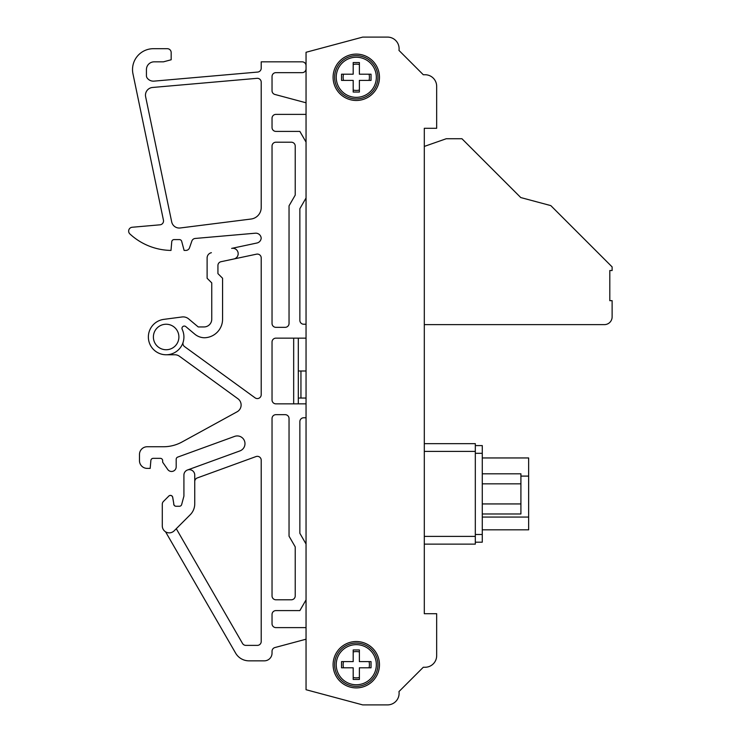 <?xml version="1.0" encoding="UTF-8"?>
<svg xmlns="http://www.w3.org/2000/svg" width="742" height="742" viewBox="0 0 742 742"><rect width="100%" height="100%" fill="white"/><g stroke="black" fill="none" stroke-linecap="round" stroke-linejoin="round"><path stroke-width="1.11" d="M306.047 680.164L306.047 642.294M306.047 626.832L306.047 420.464A1.929 1.929 0 0 1 306.047 420.454M306.047 321.546A1.929 1.929 0 0 1 306.047 321.536L306.047 115.168M306.047 99.706L306.047 61.836M183.914 475.084L183.914 496.129L183.914 475.084A5.417 5.417 0 0 1 189.331 469.667A5.417 5.417 0 0 1 194.747 475.084L194.747 481.577A3.868 3.868 0 0 1 197.289 477.941L256.027 456.562A3.868 3.868 0 0 1 261.212 460.198L261.212 641.524A3.868 3.868 0 0 1 257.344 645.382L245.871 645.382A3.868 3.868 0 0 1 242.523 643.453L176.271 528.703L190.212 514.763L174.157 530.827L190.212 514.763A15.461 15.461 0 0 0 194.747 503.837L194.747 475.084M173.73 503.595L173.851 504.319A2.319 2.319 0 0 0 176.021 506.257L179.425 506.257A2.319 2.319 0 0 0 181.66 504.541A2.319 2.319 0 0 1 179.425 506.257A2.319 2.319 0 0 0 181.66 504.541L183.914 496.129M248.997 660.844L264.31 660.844L248.997 660.844A15.461 15.461 0 0 1 235.613 653.118L165.577 531.819M306.047 639.205L274.902 647.553A3.868 3.868 0 0 0 272.036 651.281L272.036 653.118A7.726 7.726 0 0 1 264.31 660.844M275.903 627.611L306.047 627.611L275.903 627.611A3.868 3.868 0 0 1 272.036 623.744A3.868 3.868 0 0 0 275.903 627.611M306.047 599.898L299.861 610.601L275.903 610.601A3.868 3.868 0 0 0 272.036 614.469L272.036 623.744M306.047 417.765L303.728 417.765A3.868 3.868 0 0 0 299.861 421.623L299.861 533.312L306.047 544.025M303.728 324.235L306.047 324.235L303.728 324.235A3.868 3.868 0 0 1 299.861 320.377A3.868 3.868 0 0 0 303.728 324.235M306.047 114.389L275.903 114.389A3.868 3.868 0 0 0 272.036 118.256L272.036 127.531A3.868 3.868 0 0 0 275.903 131.399L299.861 131.399L306.047 142.102M274.902 94.457L306.047 102.795L274.902 94.457A3.868 3.868 0 0 1 272.036 90.719A3.868 3.868 0 0 0 274.902 94.457M306.047 68.839A3.868 3.868 0 0 1 302.18 72.651L275.903 72.651A3.868 3.868 0 0 0 272.036 76.519L272.036 90.719M171.17 59.768L171.17 52.561L171.17 59.768L163.444 61.836L154.169 61.836A7.726 7.726 0 0 0 146.434 69.562L146.434 75.74A3.886 3.886 0 0 0 147.222 78.086A7.726 7.726 0 0 0 154.067 81.128L257.687 72.067A3.868 3.868 0 0 0 261.212 68.208L261.212 61.836L302.18 61.836A3.868 3.868 0 0 1 306.047 65.658M167.302 48.694L153.39 48.694L167.302 48.694A3.868 3.868 0 0 1 171.17 52.561M219.14 262.687A3.868 3.868 0 0 0 217.935 265.497A3.868 3.868 0 0 1 220.995 261.713L233.897 258.977A5.407 5.407 0 0 0 238.061 252.558A5.407 5.407 0 0 0 231.643 248.394L256.927 243.014A5.407 5.407 0 0 0 261.193 238.154A5.407 5.407 0 0 0 255.331 233.201L195.183 238.46A3.868 3.868 0 0 0 191.863 241.039L189.507 247.828A3.868 3.868 0 0 1 185.852 250.425L184.118 250.425L181.679 241.326A2.319 2.319 0 0 0 179.434 239.601L174.064 239.601A2.319 2.319 0 0 0 171.754 241.725L170.994 250.425A61.836 61.836 0 0 1 129.878 233.934A3.868 3.868 0 0 1 132.169 227.256L159.994 224.817A3.868 3.868 0 0 0 163.444 220.179L132.966 73.82A20.869 20.869 0 0 1 153.39 48.694M182.022 441.991A38.649 38.649 0 0 1 163.444 446.749L147.213 446.749L163.444 446.749A38.649 38.649 0 0 0 182.022 441.991L237.106 411.791A7.726 7.726 0 0 0 237.932 398.76L179.425 356.243A7.726 7.726 0 0 0 174.88 354.769L166.162 354.769M139.477 454.475L139.477 460.661L139.477 454.475A7.726 7.726 0 0 1 147.213 446.749M150.876 460.457A2.319 2.319 0 0 1 153.186 458.343A2.319 2.319 0 0 0 150.876 460.457L150.181 468.387L147.213 468.387A7.726 7.726 0 0 1 139.477 460.661M187.587 469.955L239.898 450.923A7.726 7.726 0 0 0 244.517 441.017A7.726 7.726 0 0 0 234.611 436.398L177.718 457.1A2.319 2.319 0 0 0 176.188 459.279L176.188 466.839A4.638 4.638 0 0 1 167.748 469.491L162.665 462.21L162.665 460.661A2.319 2.319 0 0 0 160.346 458.343L153.186 458.343M261.212 82.176A3.868 3.868 0 0 0 257.01 78.327A3.868 3.868 0 0 1 261.212 82.176L261.212 207.528A11.594 11.594 0 0 1 251.074 219.029A11.594 11.594 0 0 0 261.212 207.528M180.223 227.98A7.726 7.726 0 0 1 171.69 221.886L145.636 96.748A7.726 7.726 0 0 1 152.527 87.473A7.726 7.726 0 0 0 145.636 96.748L171.69 221.886A7.726 7.726 0 0 0 180.223 227.98L251.074 219.029M295.223 146.081L295.223 195.118L289.037 205.822L289.037 323.466A3.868 3.868 0 0 1 285.169 327.333L275.903 327.333A3.868 3.868 0 0 1 272.036 323.466L272.036 146.081A3.868 3.868 0 0 1 275.903 142.214L291.356 142.214A3.868 3.868 0 0 1 295.223 146.081L295.223 195.118M166.134 354.769L165.624 354.769L166.134 354.769M173.758 503.475L172.728 497.363A2.319 2.319 0 0 0 168.601 496.287L163.435 501.453L168.601 496.287A2.319 2.319 0 0 1 172.673 497.353L173.758 503.475A2.319 2.319 0 0 0 176.021 506.257M198.225 326.944L188.616 318.884L198.225 326.944L204.022 326.944A7.726 7.726 0 0 0 211.748 319.218L211.748 282.887L207.111 278.25L207.111 257.984A5.407 5.407 0 0 1 211.396 252.697M220.995 261.713A3.868 3.868 0 0 0 217.935 265.497L217.935 273.613L222.572 278.25L222.572 319.218A18.55 18.55 0 0 1 204.384 337.758A15.461 15.461 0 0 1 194.784 334.15L185.797 326.61A2.319 2.319 0 0 0 182.207 329.374A17.78 17.78 0 0 1 172.051 353.758A17.78 17.78 0 0 1 148.854 341.125A17.78 17.78 0 0 1 163.824 319.366L182.04 316.973A8.505 8.505 0 0 1 188.616 318.884M306.047 338.148L275.903 338.148A3.868 3.868 0 0 0 272.036 342.016L272.036 399.984A3.868 3.868 0 0 0 275.903 403.852L306.047 403.852M298.312 338.148L298.312 403.852M274.902 647.553A3.868 3.868 0 0 0 272.036 651.281L272.036 653.118M275.903 610.601A3.868 3.868 0 0 0 272.036 614.469M303.728 417.765A3.868 3.868 0 0 0 299.861 421.623L299.861 533.312M306.047 197.975L299.861 208.688L299.861 320.377M272.036 127.531A3.868 3.868 0 0 0 275.903 131.399M275.903 114.389A3.868 3.868 0 0 0 272.036 118.256M275.903 72.651A3.868 3.868 0 0 0 272.036 76.519M257.687 72.067A3.868 3.868 0 0 0 261.212 68.208M146.434 75.74A3.886 3.886 0 0 0 147.222 78.086A7.726 7.726 0 0 0 154.067 81.128M154.169 61.836A7.726 7.726 0 0 0 146.434 69.562M159.994 224.817A3.868 3.868 0 0 0 163.444 220.179L132.966 73.82M181.679 241.326A2.319 2.319 0 0 0 179.434 239.601M195.183 238.46A3.868 3.868 0 0 0 191.863 241.039L189.507 247.828M256.927 243.014A5.407 5.407 0 0 0 261.193 238.154A5.407 5.407 0 0 0 255.331 233.201M233.953 258.958L256.547 254.163A3.868 3.868 0 0 1 261.212 257.938L261.212 394.716A3.868 3.868 0 0 1 255.081 397.842L184.526 346.579A3.868 3.868 0 0 1 183.116 342.303M179.425 356.243A7.726 7.726 0 0 0 174.88 354.769M237.106 411.791A7.726 7.726 0 0 0 237.932 398.76M177.718 457.1A2.319 2.319 0 0 0 176.188 459.279L176.188 466.839M239.898 450.923A7.726 7.726 0 0 0 244.517 441.017A7.726 7.726 0 0 0 234.611 436.398M152.527 87.473L257.01 78.327M272.036 595.919A3.868 3.868 0 0 0 275.903 599.786L291.356 599.786A3.868 3.868 0 0 0 295.223 595.919L295.223 546.882L289.037 536.169L289.037 418.534A3.868 3.868 0 0 0 285.169 414.667L275.903 414.667A3.868 3.868 0 0 0 272.036 418.534L272.036 595.919M293.674 338.148L293.674 403.852M163.435 501.453A3.942 3.942 0 0 0 162.285 504.245L162.285 525.902A6.956 6.956 0 0 0 174.157 530.827M190.212 514.763A15.461 15.461 0 0 0 194.747 503.837A15.461 15.461 0 0 1 190.212 514.763M179.425 506.257A2.319 2.319 0 0 0 181.66 504.541M204.022 326.944A7.726 7.726 0 0 0 211.748 319.218L211.748 282.887M163.824 319.366L182.04 316.973M182.207 329.383A2.319 2.319 0 0 1 185.797 326.61A2.319 2.319 0 0 0 182.207 329.374M222.572 319.218A18.55 18.55 0 0 1 204.384 337.758A18.55 18.55 0 0 0 222.572 319.218L222.572 278.25M166.143 324.235A12.753 12.753 0 0 0 153.39 336.989A12.753 12.753 0 0 0 166.143 349.742A12.753 12.753 0 0 0 178.896 336.989A12.753 12.753 0 0 0 166.143 324.235A12.753 12.753 0 0 1 175.919 345.178M217.935 273.613L217.935 265.497M152.518 325.58A17.78 17.78 0 0 0 165.624 354.769M436.667 117.486L436.667 86.332A11.594 11.594 0 0 0 425.073 74.738L423.292 74.738L398.973 50.419A11.594 11.594 0 0 0 387.51 37.1L362.717 37.1L306.047 52.283L306.047 689.717L362.717 704.9L387.51 704.9A11.594 11.594 0 0 0 398.973 691.581L423.292 667.262L425.073 667.262A11.594 11.594 0 0 0 436.667 655.668L436.667 626.062M475.316 536.401L475.316 544.136L424.303 544.136L424.303 613.699L424.303 128.301L424.303 146.424L446.248 138.735L461.941 138.735L520.763 197.558L550.824 205.617L612.122 266.907L612.122 270.524L609.803 270.524L609.803 300.668L612.122 300.668L612.122 316.899A7.735 7.735 0 0 1 604.387 324.625L424.303 324.625L424.303 443.651L475.316 443.651L475.316 536.401L424.303 536.401M298.312 371L300.946 371L300.946 398.055L306.047 398.055M306.047 371L300.946 371L300.946 398.055L298.312 398.055M343.509 661.614A13.143 13.143 0 0 0 343.509 667.8M353.192 677.483A13.143 13.143 0 0 0 359.378 677.483M369.052 667.8A13.143 13.143 0 0 0 369.052 661.614M359.378 651.94A13.143 13.143 0 0 0 353.192 651.94M367.401 685.061A23.188 23.188 0 0 0 376.63 653.591A23.188 23.188 0 0 0 345.169 644.362A23.188 23.188 0 0 0 335.931 675.823A23.188 23.188 0 0 0 367.401 685.061M362.717 704.9L387.51 704.9A11.594 11.594 0 0 0 398.973 691.581L423.292 667.262L425.073 667.262M436.667 655.668L436.667 613.699L424.303 613.699M424.303 128.301L436.667 128.301L436.667 86.332M425.073 74.738L423.292 74.738L398.973 50.419M367.401 97.638A23.188 23.188 0 0 0 376.63 66.177A23.188 23.188 0 0 0 345.169 56.939A23.188 23.188 0 0 0 335.931 88.409A23.188 23.188 0 0 0 367.401 97.638M369.052 80.386A13.143 13.143 0 0 0 369.052 74.2M359.378 64.517A13.143 13.143 0 0 0 353.192 64.517M343.509 74.2A13.143 13.143 0 0 0 343.509 80.386M353.192 90.06A13.143 13.143 0 0 0 359.378 90.06M375.276 66.919A21.639 21.639 0 0 0 345.911 58.303A21.639 21.639 0 0 0 337.295 87.667A21.639 21.639 0 0 0 366.659 96.284A21.639 21.639 0 0 0 375.276 66.919A21.639 21.639 0 0 0 345.911 58.303A21.639 21.639 0 0 0 337.295 87.667A21.639 21.639 0 0 0 366.659 96.284A21.639 21.639 0 0 0 375.276 66.919M353.192 80.386L341.533 80.386L341.533 74.2L353.192 74.2L353.192 62.541L359.378 62.541L359.378 74.2L371.037 74.2L371.037 80.386L359.378 80.386L359.378 92.045L353.192 92.045L353.192 80.386M359.378 80.544L359.378 83.549M362.541 80.386L359.536 80.386M365.556 74.2L371.037 74.2M359.378 71.037L359.378 74.042M353.192 74.042L353.192 71.037M350.029 74.2L353.034 74.2M347.015 80.386L341.533 80.386M353.192 83.549L353.192 80.544M375.276 654.333A21.639 21.639 0 0 0 345.911 645.716A21.639 21.639 0 0 0 337.295 675.081A21.639 21.639 0 0 0 366.659 683.697A21.639 21.639 0 0 0 375.276 654.333A21.639 21.639 0 0 0 345.911 645.716A21.639 21.639 0 0 0 337.295 675.081A21.639 21.639 0 0 0 366.659 683.697A21.639 21.639 0 0 0 375.276 654.333M353.192 667.8L341.533 667.8L341.533 661.614L353.192 661.614L353.192 649.955L359.378 649.955L359.378 661.614L371.037 661.614L371.037 667.8L359.378 667.8L359.378 679.459L353.192 679.459L353.192 667.8M359.378 667.958L359.378 670.963M362.541 667.8L359.536 667.8M365.556 661.614L371.037 661.614M359.378 658.451L359.378 661.456M353.192 661.456L353.192 658.451M350.029 661.614L353.034 661.614M347.015 667.8L341.533 667.8M353.192 670.963L353.192 667.958M475.316 445.59L482.272 445.59L482.272 542.198L475.316 542.198M482.272 529.834L528.647 529.834L528.647 457.953L482.272 457.953M482.272 473.813L520.912 473.813L520.912 513.974L482.272 513.974M482.272 503.939L520.912 503.939M482.272 483.849L520.912 483.849M373.885 67.68A20.053 20.053 0 0 0 346.672 59.694A20.053 20.053 0 0 0 338.686 86.907A20.053 20.053 0 0 0 365.899 94.893A20.053 20.053 0 0 0 373.885 67.68M373.885 655.093A20.053 20.053 0 0 0 346.672 647.107A20.053 20.053 0 0 0 338.686 674.32A20.053 20.053 0 0 0 365.899 682.306A20.053 20.053 0 0 0 373.885 655.093M520.912 476.095L528.647 476.095M482.272 517.063L528.647 517.063M475.316 534.472L482.272 534.472M475.316 453.316L482.272 453.316M475.316 451.386L424.303 451.386"/></g></svg>
